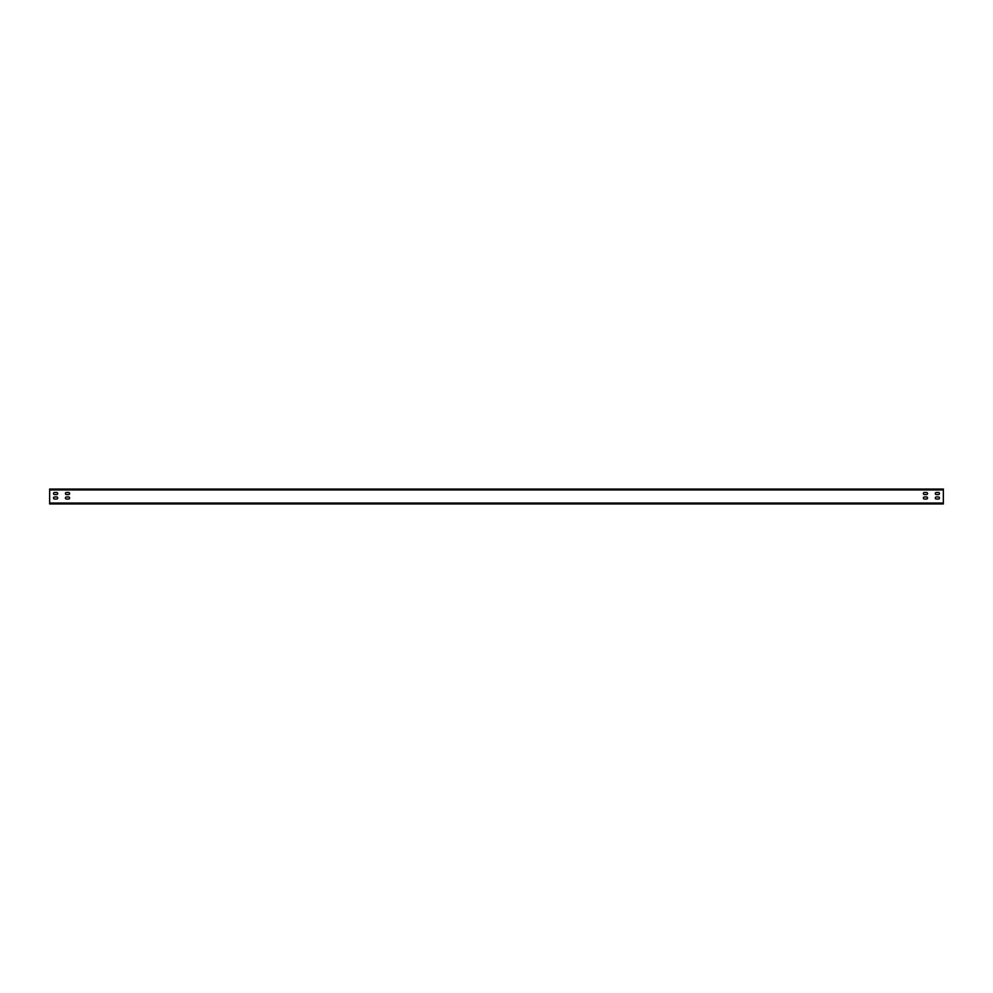 <?xml version="1.0" encoding="UTF-8"?>
<svg xmlns="http://www.w3.org/2000/svg" width="993" height="993" viewBox="0 0 993 993"><rect width="100%" height="100%" fill="white"/><g stroke="black" fill="none" stroke-linecap="round" stroke-linejoin="round"><path stroke-width="1.49" d="M49.65 503.054L49.65 503.947L943.35 503.947L943.35 489.053L49.65 489.053L49.65 503.054L943.35 503.054M938.435 494.564A1.043 1.043 0 0 0 939.477 493.521A1.043 1.043 0 0 0 938.435 492.478L936.349 492.478A1.043 1.043 0 0 0 935.307 493.521A1.043 1.043 0 0 0 936.349 494.564L938.435 494.564A1.043 1.043 0 0 0 939.477 493.521A1.043 1.043 0 0 0 938.435 492.478M938.435 496.947L936.349 496.947A1.043 1.043 0 0 0 935.307 497.989A1.043 1.043 0 0 0 936.349 499.032L938.435 499.032A1.043 1.043 0 0 0 939.477 497.989A1.043 1.043 0 0 0 938.435 496.947A1.043 1.043 0 0 1 939.477 497.989A1.043 1.043 0 0 1 938.435 499.032M924.433 494.564L926.519 494.564A1.043 1.043 0 0 0 927.561 493.521A1.043 1.043 0 0 0 926.519 492.478L924.433 492.478A1.043 1.043 0 0 0 923.391 493.521A1.043 1.043 0 0 0 924.433 494.564A1.043 1.043 0 0 1 923.391 493.521A1.043 1.043 0 0 1 924.433 492.478M924.433 496.947A1.043 1.043 0 0 0 923.391 497.989A1.043 1.043 0 0 0 924.433 499.032L926.519 499.032A1.043 1.043 0 0 0 927.561 497.989A1.043 1.043 0 0 0 926.519 496.947L924.433 496.947A1.043 1.043 0 0 0 923.391 497.989A1.043 1.043 0 0 0 924.433 499.032M54.565 494.564L56.651 494.564A1.043 1.043 0 0 0 57.693 493.521A1.043 1.043 0 0 0 56.651 492.478L54.565 492.478A1.043 1.043 0 0 0 53.523 493.521A1.043 1.043 0 0 0 54.565 494.564A1.043 1.043 0 0 1 53.523 493.521A1.043 1.043 0 0 1 54.565 492.478M54.565 496.947A1.043 1.043 0 0 0 53.523 497.989A1.043 1.043 0 0 0 54.565 499.032L56.651 499.032A1.043 1.043 0 0 0 57.693 497.989A1.043 1.043 0 0 0 56.651 496.947L54.565 496.947A1.043 1.043 0 0 0 53.523 497.989A1.043 1.043 0 0 0 54.565 499.032M68.567 494.564A1.043 1.043 0 0 0 69.609 493.521A1.043 1.043 0 0 0 68.567 492.478L66.481 492.478A1.043 1.043 0 0 0 65.439 493.521A1.043 1.043 0 0 0 66.481 494.564L68.567 494.564A1.043 1.043 0 0 0 69.609 493.521A1.043 1.043 0 0 0 68.567 492.478M68.567 496.947L66.481 496.947A1.043 1.043 0 0 0 65.439 497.989A1.043 1.043 0 0 0 66.481 499.032L68.567 499.032A1.043 1.043 0 0 0 69.609 497.989A1.043 1.043 0 0 0 68.567 496.947A1.043 1.043 0 0 1 69.609 497.989A1.043 1.043 0 0 1 68.567 499.032M936.349 492.478A1.043 1.043 0 0 0 935.307 493.521A1.043 1.043 0 0 0 936.349 494.564M936.349 496.947A1.043 1.043 0 0 0 935.307 497.989A1.043 1.043 0 0 0 936.349 499.032M926.519 494.564A1.043 1.043 0 0 0 927.561 493.521A1.043 1.043 0 0 0 926.519 492.478M926.519 499.032A1.043 1.043 0 0 0 927.561 497.989A1.043 1.043 0 0 0 926.519 496.947M56.651 494.564A1.043 1.043 0 0 0 57.693 493.521A1.043 1.043 0 0 0 56.651 492.478M56.651 499.032A1.043 1.043 0 0 0 57.693 497.989A1.043 1.043 0 0 0 56.651 496.947M66.481 492.478A1.043 1.043 0 0 0 65.439 493.521A1.043 1.043 0 0 0 66.481 494.564M66.481 496.947A1.043 1.043 0 0 0 65.439 497.989A1.043 1.043 0 0 0 66.481 499.032M49.65 489.946L943.35 489.946"/></g></svg>
